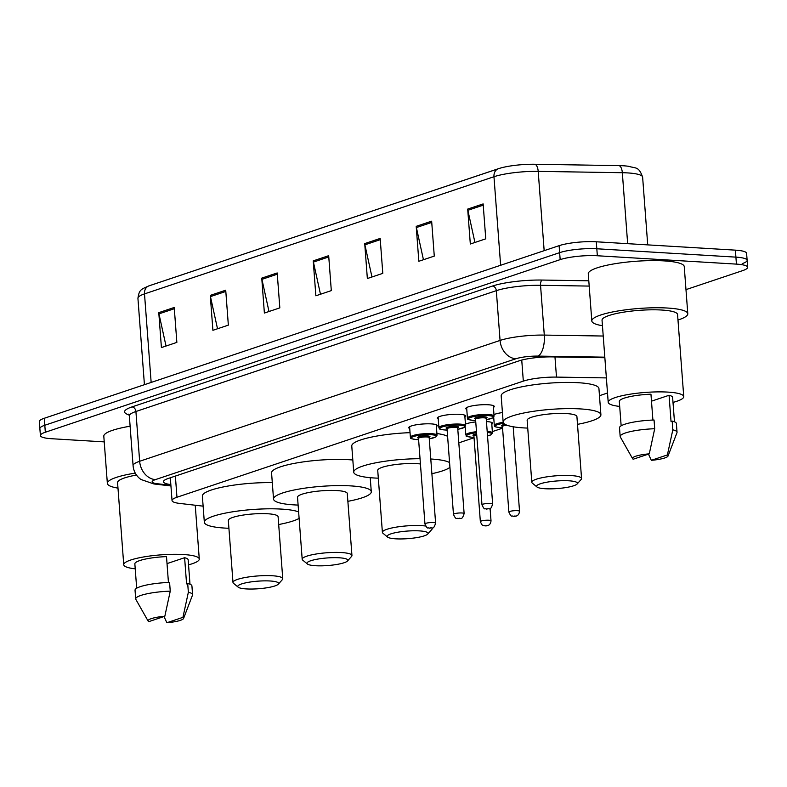 <?xml version="1.0" encoding="UTF-8"?>
<svg xmlns="http://www.w3.org/2000/svg" width="787" height="787" viewBox="0 0 787 787"><rect width="100%" height="100%" fill="white"/><g stroke="black" fill="none" stroke-linecap="round" stroke-linejoin="round"><path stroke-width="1.18" d="M409.732 428.571A14.255 2.646 -4.3 0 1 408.768 427.715A14.255 2.646 -4.3 0 1 416.382 424.773A14.255 2.646 -4.3 0 1 431.227 423.888A14.255 2.646 -4.3 0 1 437.208 425.58A14.255 2.646 -4.3 0 1 436.392 426.564M438.251 419.009A14.255 2.646 -4.3 0 1 437.297 418.153A14.255 2.646 -4.3 0 1 444.901 415.211A14.255 2.646 -4.3 0 1 459.746 414.326A14.255 2.646 -4.3 0 1 465.727 416.018A14.255 2.646 -4.3 0 1 464.91 417.002M466.77 409.447A14.255 2.646 -4.3 0 1 465.815 408.591A14.255 2.646 -4.3 0 1 473.42 405.649A14.255 2.646 -4.3 0 1 488.274 404.764A14.255 2.646 -4.3 0 1 494.256 406.456A14.255 2.646 -4.3 0 1 493.429 407.44M493.97 414.621A14.255 2.646 -4.3 0 1 502.431 412.585M465.451 424.183A14.255 2.646 -4.3 0 1 475.751 421.921M486.455 421.566A14.255 2.646 -4.3 0 1 486.641 421.576A14.255 2.646 -4.3 0 1 492.623 423.268A14.255 2.646 -4.3 0 1 491.796 424.252M606.374 377.908L556.488 377.101A26.738 4.968 175.7 0 0 523.325 381.124L176.967 497.246A26.738 4.968 175.7 0 0 172.038 500.562A26.738 4.968 175.7 0 0 179.711 503.424L203.125 506.159M458.811 442.855L474.049 437.739M492.347 431.601L502.568 428.177M599.468 395.694L607.505 392.998M104.228 441.881L51.617 438.723A26.738 4.968 -4.3 0 1 40.403 435.545A26.738 4.968 -4.3 0 1 45.331 432.24L560.167 259.631A26.738 4.968 -4.3 0 1 597.343 255.755L736.435 264.117A26.738 4.968 -4.3 0 1 747.65 267.285A26.738 4.968 -4.3 0 1 742.721 270.6L685.979 289.626M40.403 435.545L39.871 428.561A26.738 4.968 -4.3 0 1 44.8 425.255L559.636 252.647A26.738 4.968 -4.3 0 1 596.821 248.771L735.914 257.133A26.738 4.968 -4.3 0 1 747.129 260.3A26.738 4.968 -4.3 0 1 742.2 263.615M604.859 357.741L552.061 356.895A26.738 4.968 175.7 0 0 518.889 360.908L168.369 478.427A26.738 4.968 175.7 0 0 163.44 481.742A26.738 4.968 175.7 0 0 170.838 484.576M747.129 260.3L746.597 253.316A26.738 4.968 -4.3 0 0 735.383 250.148L596.29 241.786A26.738 4.968 -4.3 0 0 559.114 245.662L44.279 418.271A26.738 4.968 -4.3 0 0 39.35 421.576L39.871 428.561A26.738 4.968 -4.3 0 1 44.8 425.255L559.636 252.647A26.738 4.968 -4.3 0 1 596.821 248.771L735.914 257.133A26.738 4.968 -4.3 0 1 747.129 260.3L747.65 267.285M618.956 165.614A8.913 3.866 90.9 0 1 622.33 172.717A35.651 6.621 175.7 0 1 642.625 177.144C638.71 166.205 636.093 168.575 628.39 166.264A29.227 5.43 -4.3 0 0 618.956 165.614L534.826 164.267A29.227 5.43 -4.3 0 0 499.853 168.251A29.227 5.43 -4.3 0 0 498.555 168.654A8.913 7.063 71.5 0 0 498.387 168.713A8.913 7.063 71.5 0 0 493.97 176.731L144.503 293.895A8.913 7.063 -108.5 0 1 148.91 285.878A8.913 7.063 -108.5 0 1 149.087 285.829L498.21 168.772M431.65 221.167L434.276 256.1L418.832 261.274L416.205 226.341L431.65 221.167M483.139 203.912L485.766 238.835L470.321 244.009L467.694 209.086L483.139 203.912M277.201 272.951L279.828 307.874L264.383 313.059L261.756 278.126L277.201 272.951M225.721 290.206L228.348 325.139L212.903 330.314L210.277 295.391L225.721 290.206M174.232 307.471L176.859 342.404L161.414 347.579L158.787 312.646L174.232 307.471M380.17 238.431L382.797 273.355L367.352 278.539L364.725 243.606L380.17 238.431M328.681 255.686L331.307 290.619L315.862 295.794L313.236 260.871L328.681 255.686M320.476 294.249L313.423 262.081A7.132 5.657 -108.5 0 1 313.236 260.871M371.966 276.985L364.902 244.826A7.132 5.657 -108.5 0 1 364.725 243.606M166.027 346.034L158.964 313.865A7.132 5.657 -108.5 0 1 158.787 312.646M217.517 328.769L210.454 296.61A7.132 5.657 -108.5 0 1 210.277 295.391M268.997 311.514L261.933 279.346A7.132 5.657 -108.5 0 1 261.756 278.126M474.935 242.465L467.872 210.306A7.132 5.657 -108.5 0 1 467.694 209.086M423.445 259.73L416.392 227.561A7.132 5.657 -108.5 0 1 416.205 226.341M135.226 568.834A37.874 7.034 -4.3 0 1 123.746 564.702A37.874 7.034 -4.3 0 1 143.952 556.901A37.874 7.034 -4.3 0 1 183.391 554.53A37.874 7.034 -4.3 0 1 199.278 559.026A37.874 7.034 -4.3 0 1 188.546 564.83M168.438 582.478L166.5 556.616A26.738 4.968 -4.3 0 0 134.852 563.866L136.682 588.233M148.753 621.651A17.826 3.305 -4.3 0 1 148.163 621.12A17.826 3.305 -4.3 0 1 164.827 616.26L148.753 621.651M148.163 621.12L135.846 599.389A28.519 5.293 -4.3 0 1 135.698 598.937A28.519 5.293 -4.3 0 1 170.248 591.165L169.589 582.429A28.519 5.293 -4.3 0 0 135.039 590.201L135.698 598.937M164.827 616.26L170.248 591.165M167.021 563.6L184.611 557.708A26.738 4.968 -4.3 0 1 188.172 559.862L190.001 584.22M184.611 557.708L186.578 583.895L187.7 583.521A28.519 5.293 -4.3 0 1 191.92 585.922L192.579 594.657A28.519 5.293 -4.3 0 1 192.5 595.129L183.568 618.454A17.826 3.305 -4.3 0 1 166.864 622.733L182.938 617.342A17.826 3.305 -4.3 0 1 183.568 618.454M123.746 564.702L117.568 482.628A37.874 7.034 -4.3 0 1 136.476 475.043M117.981 488.117A48.125 8.932 -4.3 0 1 107.357 483.395A48.125 8.932 -4.3 0 1 135.266 473.105M107.357 483.395L103.805 436.244A48.125 8.932 -4.3 0 1 130.121 426.21M187.7 583.521L188.359 592.257A28.519 5.293 -4.3 0 1 192.579 594.657M188.359 592.257L182.938 617.342M166.864 622.733L164.011 616.536M270.039 580.983A20.501 3.807 -4.3 0 1 278.323 584.161A20.501 3.807 -4.3 0 1 246.361 588.922A20.501 3.807 -4.3 0 1 238.186 587.181A20.501 3.807 -4.3 0 1 247.029 582.567A20.501 3.807 -4.3 0 1 270.039 580.983M238.186 587.181L233.503 583.295A24.948 4.633 -4.3 0 1 232.991 582.459A24.948 4.633 -4.3 0 1 246.301 577.314A24.948 4.633 -4.3 0 1 272.292 575.75A24.948 4.633 -4.3 0 1 282.759 578.72A24.948 4.633 -4.3 0 1 282.376 579.626L278.323 584.161M282.759 578.72L278.096 516.715A24.948 4.633 175.7 0 0 267.629 513.754A24.948 4.633 175.7 0 0 241.648 515.318A24.948 4.633 175.7 0 0 228.328 520.463L232.991 582.459M228.919 528.274A49.01 9.1 -4.3 0 1 224.895 528.087A49.01 9.1 -4.3 0 1 204.335 522.263A49.01 9.1 -4.3 0 1 230.493 512.16A49.01 9.1 -4.3 0 1 281.53 509.1A49.01 9.1 -4.3 0 1 298.627 511.914M299.109 518.397A49.01 9.1 -4.3 0 1 278.677 524.526M204.335 522.263L202.367 496.066A49.01 9.1 -4.3 0 1 272.292 482.628M339.236 557.786A20.501 3.807 -4.3 0 1 347.52 560.964A20.501 3.807 -4.3 0 1 315.557 565.725A20.501 3.807 -4.3 0 1 307.383 563.984A20.501 3.807 -4.3 0 1 316.217 559.37A20.501 3.807 -4.3 0 1 339.236 557.786M307.383 563.984L302.7 560.098A24.948 4.633 -4.3 0 1 302.188 559.262A24.948 4.633 -4.3 0 1 315.498 554.117A24.948 4.633 -4.3 0 1 341.479 552.553A24.948 4.633 -4.3 0 1 351.946 555.514A24.948 4.633 -4.3 0 1 351.563 556.429L347.52 560.964M351.946 555.514L347.283 493.518A24.948 4.633 175.7 0 0 336.816 490.557A24.948 4.633 175.7 0 0 310.835 492.121A24.948 4.633 175.7 0 0 297.525 497.266L302.188 559.262M298.106 505.077A49.01 9.1 -4.3 0 1 294.092 504.88A49.01 9.1 -4.3 0 1 273.532 499.066A49.01 9.1 -4.3 0 1 299.68 488.963A49.01 9.1 -4.3 0 1 350.727 485.894A49.01 9.1 -4.3 0 1 371.287 491.718A49.01 9.1 -4.3 0 1 347.874 501.329M273.532 499.066L271.564 472.869A49.01 9.1 -4.3 0 1 297.712 462.766A49.01 9.1 -4.3 0 1 348.749 459.697A49.01 9.1 -4.3 0 1 352.822 460.011M419.451 530.891A20.501 3.807 -4.3 0 1 427.735 534.068A20.501 3.807 -4.3 0 1 395.763 538.829A20.501 3.807 -4.3 0 1 387.588 537.088A20.501 3.807 -4.3 0 1 396.432 532.474A20.501 3.807 -4.3 0 1 419.451 530.891M387.588 537.088L382.915 533.202A24.948 4.633 -4.3 0 1 382.393 532.366A24.948 4.633 -4.3 0 1 395.713 527.221A24.948 4.633 -4.3 0 1 421.694 525.667A24.948 4.633 -4.3 0 1 425.619 526.021M431.866 527.998A24.948 4.633 -4.3 0 1 432.161 528.628A24.948 4.633 -4.3 0 1 431.778 529.533L427.735 534.068M420.435 463.966A24.948 4.633 175.7 0 0 417.031 463.661A24.948 4.633 175.7 0 0 391.05 465.225A24.948 4.633 175.7 0 0 377.73 470.37L382.393 532.366M430.784 458.998A49.01 9.1 -4.3 0 1 430.932 459.008A49.01 9.1 -4.3 0 1 449.564 462.549M449.928 467.36A49.01 9.1 -4.3 0 1 431.886 473.685M378.321 478.181A49.01 9.1 -4.3 0 1 374.297 477.994A49.01 9.1 -4.3 0 1 353.737 472.17A49.01 9.1 -4.3 0 1 420.042 458.703M436.913 433.548A49.01 9.1 -4.3 0 1 447.596 436.352M353.737 472.17L351.769 445.973A49.01 9.1 -4.3 0 1 410.037 432.663M568.853 480.798A20.501 3.807 -4.3 0 1 577.137 483.975A20.501 3.807 -4.3 0 1 545.175 488.737A20.501 3.807 -4.3 0 1 537 486.996A20.501 3.807 -4.3 0 1 545.834 482.392A20.501 3.807 -4.3 0 1 568.853 480.798M537 486.996L532.317 483.12A24.948 4.633 -4.3 0 1 531.805 482.274A24.948 4.633 -4.3 0 1 545.116 477.129A24.948 4.633 -4.3 0 1 571.096 475.574A24.948 4.633 -4.3 0 1 581.563 478.535A24.948 4.633 -4.3 0 1 581.18 479.44L577.137 483.975M581.563 478.535L576.91 416.539A24.948 4.633 175.7 0 0 566.443 413.578A24.948 4.633 175.7 0 0 540.453 415.133A24.948 4.633 175.7 0 0 527.142 420.278L531.805 482.274M527.733 428.089A49.01 9.1 -4.3 0 1 523.709 427.902A49.01 9.1 -4.3 0 1 503.149 422.078A49.01 9.1 -4.3 0 1 529.297 411.975A49.01 9.1 -4.3 0 1 580.344 408.915A49.01 9.1 -4.3 0 1 600.904 414.729A49.01 9.1 -4.3 0 1 577.491 424.35M503.149 422.078L501.181 395.891A49.01 9.1 -4.3 0 1 527.329 385.778A49.01 9.1 -4.3 0 1 578.366 382.718A49.01 9.1 -4.3 0 1 598.927 388.532L600.904 414.729M602.448 325.7A48.125 8.932 -4.3 0 1 591.814 320.968A48.125 8.932 -4.3 0 1 617.49 311.052A48.125 8.932 -4.3 0 1 667.602 308.042A48.125 8.932 -4.3 0 1 687.789 313.747A48.125 8.932 -4.3 0 1 677.981 320.014M591.814 320.968L588.273 273.817A48.125 8.932 -4.3 0 1 613.949 263.891A48.125 8.932 -4.3 0 1 664.061 260.89A48.125 8.932 -4.3 0 1 684.247 266.596L687.789 313.747M619.684 406.417A37.874 7.034 -4.3 0 1 608.203 402.285A37.874 7.034 -4.3 0 1 628.419 394.474A37.874 7.034 -4.3 0 1 667.858 392.103A37.874 7.034 -4.3 0 1 683.746 396.599A37.874 7.034 -4.3 0 1 673.003 402.403M608.203 402.285L602.035 320.201A37.874 7.034 -4.3 0 1 622.242 312.39A37.874 7.034 -4.3 0 1 661.68 310.029A37.874 7.034 -4.3 0 1 677.568 314.525L683.746 396.599M652.905 420.051L650.957 394.189A26.738 4.968 -4.3 0 0 619.31 401.449L621.15 425.806M633.21 459.224A17.826 3.305 -4.3 0 1 632.62 458.693A17.826 3.305 -4.3 0 1 649.285 453.833L633.21 459.224M632.62 458.693L620.304 436.962A28.519 5.293 -4.3 0 1 620.166 436.51A28.519 5.293 -4.3 0 1 654.705 428.738L654.056 420.012A28.519 5.293 -4.3 0 0 619.507 427.774L620.166 436.51M649.285 453.833L654.705 428.738M651.479 401.173L669.068 395.281A26.738 4.968 -4.3 0 1 672.629 397.435L674.469 421.793M669.068 395.281L671.036 421.478L672.167 421.094A28.519 5.293 -4.3 0 1 676.377 423.504L677.036 432.23A28.519 5.293 -4.3 0 1 676.968 432.702L668.035 456.027A17.826 3.305 -4.3 0 1 651.321 460.316L667.396 454.925A17.826 3.305 -4.3 0 1 668.035 456.027M672.167 421.094L672.816 429.83A28.519 5.293 -4.3 0 1 677.036 432.23M672.816 429.83L667.396 454.925M651.321 460.316L648.478 454.109M175.373 476.086L176.967 497.246M521.742 360.072L523.325 381.124M554.973 356.934L556.488 377.101M129.088 414.897A40.107 7.447 -4.3 0 1 131.96 406.918L492.367 286.084A40.107 7.447 -4.3 0 1 542.125 280.054L588.794 280.802M45.331 432.24L44.279 418.271M736.435 264.117L735.383 250.148M597.343 255.755L596.29 241.786M560.167 259.631L559.114 245.662M129.343 415.91L133.082 465.688A35.651 6.621 -4.3 0 1 139.653 461.271L135.915 411.503A35.651 6.621 175.7 0 0 129.343 415.91L128.556 414.159M604.809 357.17L537.974 356.098A17.826 3.305 175.7 0 0 515.859 358.774L155.452 479.608A17.826 14.136 -108.5 0 1 139.653 461.271L500.06 340.437A35.651 6.621 -4.3 0 1 544.289 335.085L540.541 285.307A35.651 6.621 175.7 0 0 496.322 290.669L135.915 411.503A4.456 3.532 71.5 0 0 131.96 406.918M537.974 356.098A17.826 7.732 90.9 0 0 544.289 335.085L603.226 336.029M589.188 286.084L540.541 285.307A4.456 1.938 -89.1 0 1 542.125 280.054M515.859 358.774A17.826 14.136 -108.5 0 1 500.06 340.437L496.322 290.669A4.456 3.532 71.5 0 0 492.367 286.084M155.452 479.608A17.826 3.305 175.7 0 0 157.292 483.73L170.887 485.313M157.292 483.73A17.826 12.641 96.7 0 1 153.908 483.966L170.936 485.953M534.826 164.267A8.913 3.866 90.9 0 1 538.2 171.369A35.651 6.621 175.7 0 0 493.97 176.731L500.63 265.268M151.153 382.433L144.503 293.895A35.651 6.621 175.7 0 0 137.932 298.312C139.25 289.498 140.873 289.498 148.91 285.878L499.853 168.251M627.662 243.675L622.33 172.717L538.2 171.369L544.161 250.669M328.779 256.936L313.423 262.081M277.299 274.201L261.933 279.346M225.81 291.456L210.454 296.61M174.33 308.72L158.964 313.865M380.259 239.671L364.902 244.826M431.748 222.416L416.392 227.561M483.228 205.151L467.872 210.306M476.568 432.742A12.474 2.312 175.7 0 0 466.996 435.231A12.474 2.312 175.7 0 0 471.984 437.238A12.474 2.312 175.7 0 0 474.01 437.306L471.856 437.247C462.382 435.762 467.999 436.303 465.796 434.945A13.369 2.479 -4.3 0 1 476.489 431.699M491.019 520.866C490.301 526.05 486.956 525.893 484.9 525.883C483.326 524.604 483.346 528.126 480.355 521.663A5.352 0.994 -4.3 0 1 483.208 520.561A5.352 0.994 -4.3 0 1 488.776 520.227A5.352 0.994 -4.3 0 1 491.019 520.866L490.085 508.461M486.533 525.46L485.5 525.805L486.533 525.46M476.735 434.995A5.352 0.994 175.7 0 0 473.922 436.096L474.108 435.801M487.192 431.374A13.369 2.479 -4.3 0 1 492.455 432.939L491.659 422.422M474.049 435.85A6.237 1.161 -4.3 0 1 476.656 433.942M492.455 432.939L491.255 434.66L487.537 435.959A12.474 2.312 175.7 0 0 487.271 432.466M502.539 427.764L500.384 427.685C490.901 426.2 496.518 426.741 494.315 425.383A13.369 2.479 -4.3 0 1 503.188 422.363M503.749 423.337A12.474 2.312 175.7 0 0 495.397 425.806A12.474 2.312 175.7 0 0 500.502 427.675A12.474 2.312 175.7 0 0 502.539 427.744M519.538 511.304C518.82 516.488 515.485 516.331 513.429 516.321C511.845 515.042 511.875 518.564 508.874 512.101A5.352 0.994 -4.3 0 1 511.727 510.999A5.352 0.994 -4.3 0 1 517.295 510.665A5.352 0.994 -4.3 0 1 519.538 511.304L513.183 426.77M515.052 515.898L514.019 516.242L515.052 515.898M506.936 425.206A5.352 0.994 175.7 0 0 502.44 426.534L502.627 426.239M502.578 426.288A6.237 1.161 -4.3 0 1 505.126 424.39M513.773 426.869L513.203 426.957A12.474 2.312 175.7 0 0 513.714 426.859M409.594 426.731L410.381 437.257A13.369 2.479 -4.3 0 1 417.513 434.503A13.369 2.479 -4.3 0 1 431.433 433.667A13.369 2.479 -4.3 0 1 437.041 435.25L435.85 436.972L429.269 438.831M429.269 438.812A12.474 2.312 175.7 0 0 430.981 434.709A12.474 2.312 175.7 0 0 413.637 436.519A12.474 2.312 175.7 0 0 416.569 439.54A12.474 2.312 175.7 0 0 418.605 439.618L416.451 439.559C406.977 438.074 412.585 438.605 410.381 437.257M418.645 438.152A6.237 1.161 -4.3 0 1 419.422 436.618A6.237 1.161 -4.3 0 1 427.38 435.919A6.237 1.161 -4.3 0 1 429.004 437.375M418.507 438.398L424.95 523.975A5.352 0.994 -4.3 0 1 427.803 522.873A5.352 0.994 -4.3 0 1 433.371 522.538A5.352 0.994 -4.3 0 1 435.614 523.178L429.171 437.602A5.352 0.994 175.7 0 0 426.928 436.962A5.352 0.994 175.7 0 0 421.37 437.297A5.352 0.994 175.7 0 0 418.507 438.398L418.694 438.113M430.096 528.116L431.119 527.772L430.096 528.116M438.113 417.169L438.9 427.695A13.369 2.479 -4.3 0 1 446.042 424.941A13.369 2.479 -4.3 0 1 459.952 424.104A13.369 2.479 -4.3 0 1 465.56 425.688L464.369 427.41L457.788 429.269A12.474 2.312 175.7 0 0 459.51 425.147A12.474 2.312 175.7 0 0 442.156 426.957A12.474 2.312 175.7 0 0 445.088 429.977A12.474 2.312 175.7 0 0 447.124 430.056M447.164 428.59A6.237 1.161 -4.3 0 1 447.941 427.056A6.237 1.161 -4.3 0 1 455.899 426.357A6.237 1.161 -4.3 0 1 457.532 427.813M447.036 428.836L453.469 514.413A5.352 0.994 -4.3 0 1 456.322 513.311A5.352 0.994 -4.3 0 1 461.89 512.976A5.352 0.994 -4.3 0 1 464.133 513.616L457.7 428.039A5.352 0.994 175.7 0 0 455.457 427.4A5.352 0.994 175.7 0 0 449.889 427.735A5.352 0.994 175.7 0 0 447.036 428.836L447.223 428.551M458.614 518.554L459.647 518.21L458.614 518.554M466.632 407.607L467.429 418.133A13.369 2.479 -4.3 0 1 474.561 415.379A13.369 2.479 -4.3 0 1 488.481 414.542A13.369 2.479 -4.3 0 1 494.088 416.126L492.898 417.848L486.317 419.707M486.307 419.687A12.474 2.312 175.7 0 0 488.029 415.585A12.474 2.312 175.7 0 0 470.675 417.395A12.474 2.312 175.7 0 0 473.617 420.415A12.474 2.312 175.7 0 0 475.643 420.494L473.499 420.435C464.015 418.94 469.632 419.481 467.429 418.133M475.692 419.028A6.237 1.161 -4.3 0 1 476.46 417.494A6.237 1.161 -4.3 0 1 484.428 416.795A6.237 1.161 -4.3 0 1 486.051 418.251M475.555 419.274L481.988 504.851A5.352 0.994 -4.3 0 1 484.841 503.749A5.352 0.994 -4.3 0 1 490.409 503.414A5.352 0.994 -4.3 0 1 492.652 504.054L486.218 418.477A5.352 0.994 175.7 0 0 483.975 417.838A5.352 0.994 175.7 0 0 478.407 418.172A5.352 0.994 175.7 0 0 475.555 419.274L475.742 418.989M487.133 508.992L488.166 508.648L487.133 508.992M170.326 477.778L172.038 500.562M133.082 465.688C133.515 470.459 135.453 474.512 138.896 477.827L140.863 479.45L153.908 483.966M642.625 177.144L647.721 244.875M137.932 298.312L144.424 384.695M199.278 559.026L195.235 505.234M371.287 491.718L370.224 477.679M432.161 528.628L432.112 527.939M480.355 521.663L473.922 436.096M465.796 434.945L465.176 426.77M508.874 512.101L502.44 426.534M494.315 425.383L493.695 417.208M435.614 523.178C433.145 530.763 432.397 526.788 429.495 528.195C427.921 526.916 427.941 530.438 424.95 523.975M437.041 435.25L436.254 424.724M447.124 430.076L444.97 429.997C435.496 428.512 441.113 429.043 438.9 427.695M464.133 513.616C461.674 521.201 460.916 517.226 458.014 518.633C456.44 517.354 456.46 520.876 453.469 514.413M465.56 425.688L464.773 415.162M492.652 504.054C490.193 511.639 489.435 507.664 486.543 509.071C484.959 507.792 484.979 511.304 481.988 504.851M494.088 416.126L493.292 405.6"/></g></svg>
